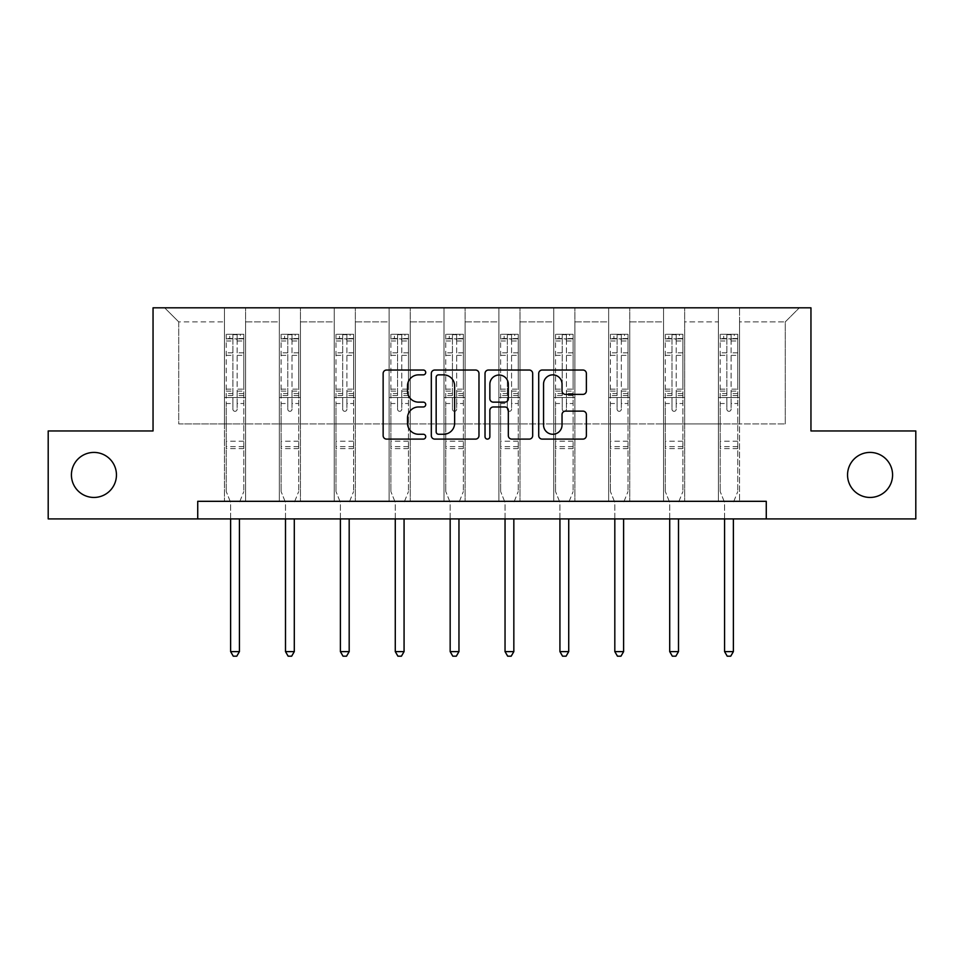 <?xml version="1.0" encoding="UTF-8"?>
<svg xmlns="http://www.w3.org/2000/svg" width="964" height="964" viewBox="0 0 964 964"><rect width="100%" height="100%" fill="white"/><g stroke="black" fill="none" stroke-linecap="round" stroke-linejoin="round"><path stroke-width="0.72" stroke-dasharray="4.82 3.62" d="M425.714 372.441A2.422 2.422 0 0 0 423.292 370.031L386.6 370.031A3.458 3.458 0 0 0 383.142 373.478L383.142 435.644A3.458 3.458 0 0 0 386.6 439.102L423.292 439.102A2.422 2.422 0 0 0 425.714 436.68A2.422 2.422 0 0 0 423.292 434.258L418.545 434.258A11.05 11.05 0 0 1 407.495 423.208L407.495 418.027A11.05 11.05 0 0 1 418.545 406.977L423.292 406.977A2.422 2.422 0 0 0 425.714 404.567A2.422 2.422 0 0 0 423.292 402.145L418.545 402.145A11.05 11.05 0 0 1 407.495 391.095L407.495 385.913A11.05 11.05 0 0 1 418.545 374.863L423.292 374.863A2.422 2.422 0 0 0 425.714 372.441M847.549 474.927A22.521 22.521 0 0 0 870.058 497.448A22.521 22.521 0 0 0 892.58 474.927A22.521 22.521 0 0 0 870.058 452.417A22.521 22.521 0 0 0 847.549 474.927M71.42 474.927A22.521 22.521 0 0 0 93.942 497.448A22.521 22.521 0 0 0 116.451 474.927A22.521 22.521 0 0 0 93.942 452.417A22.521 22.521 0 0 0 71.42 474.927M766.272 518.909L766.272 501.316L766.272 518.909L915.8 518.909L915.8 430.956L810.953 430.956L810.953 307.817L153.047 307.817L153.047 430.956L48.2 430.956L48.2 518.909L197.728 518.909L197.728 501.316L766.272 501.316L197.728 501.316L766.272 501.316L766.272 518.909L197.728 518.909L197.728 501.316L197.728 518.909M718.421 307.817L799.349 307.817L739.533 307.817L739.533 423.919L785.274 423.919L739.533 423.919L739.533 321.88L785.274 321.88L739.533 321.88L739.533 307.817L739.533 501.316L718.421 501.316L739.533 501.316L718.421 501.316L739.533 501.316L739.533 307.817L684.657 307.817L718.421 307.817L718.421 423.919L684.657 423.919L718.421 423.919L718.421 321.88L684.657 321.88L684.657 423.919L684.657 321.88L718.421 321.88L718.421 307.817L718.421 501.316L718.421 397.529L718.421 423.919L739.533 423.919L718.421 423.919L718.421 397.529L739.533 397.529L718.421 397.529L718.421 501.316L718.421 307.817M663.545 307.817L684.657 307.817L684.657 501.316L663.545 501.316L684.657 501.316L663.545 501.316L684.657 501.316L684.657 307.817L629.769 307.817L663.545 307.817L663.545 423.919L629.769 423.919L663.545 423.919L663.545 321.88L629.769 321.88L629.769 423.919L629.769 321.88L663.545 321.88L663.545 307.817L663.545 501.316L663.545 397.529L663.545 423.919L684.657 423.919L663.545 423.919L663.545 397.529L684.657 397.529L663.545 397.529L663.545 501.316L663.545 307.817M608.658 307.817L629.769 307.817L629.769 501.316L608.658 501.316L629.769 501.316L608.658 501.316L629.769 501.316L629.769 307.817L574.881 307.817L608.658 307.817L608.658 423.919L574.881 423.919L608.658 423.919L608.658 321.88L574.881 321.88L574.881 423.919L574.881 321.88L608.658 321.88L608.658 307.817L608.658 501.316L608.658 397.529L608.658 423.919L629.769 423.919L608.658 423.919L608.658 397.529L629.769 397.529L608.658 397.529L608.658 501.316L608.658 307.817M553.77 307.817L574.881 307.817L574.881 501.316L553.77 501.316L574.881 501.316L553.77 501.316L574.881 501.316L574.881 307.817L519.994 307.817L553.77 307.817L553.77 423.919L519.994 423.919L553.77 423.919L553.77 321.88L519.994 321.88L519.994 423.919L519.994 321.88L553.77 321.88L553.77 307.817L553.77 501.316L553.77 397.529L553.77 423.919L574.881 423.919L553.77 423.919L553.77 397.529L574.881 397.529L553.77 397.529L553.77 501.316L553.77 307.817M498.882 307.817L519.994 307.817L519.994 501.316L498.882 501.316L519.994 501.316L498.882 501.316L519.994 501.316L519.994 307.817L465.118 307.817L498.882 307.817L498.882 423.919L465.118 423.919L498.882 423.919L498.882 321.88L465.118 321.88L465.118 423.919L465.118 321.88L498.882 321.88L498.882 307.817L498.882 501.316L498.882 397.529L498.882 423.919L519.994 423.919L498.882 423.919L498.882 397.529L519.994 397.529L498.882 397.529L498.882 501.316L498.882 307.817M444.006 307.817L465.118 307.817L465.118 501.316L444.006 501.316L465.118 501.316L444.006 501.316L465.118 501.316L465.118 307.817L410.23 307.817L444.006 307.817L444.006 423.919L410.23 423.919L444.006 423.919L444.006 321.88L410.23 321.88L410.23 423.919L410.23 321.88L444.006 321.88L444.006 307.817L444.006 501.316L444.006 397.529L444.006 423.919L465.118 423.919L444.006 423.919L444.006 397.529L465.118 397.529L444.006 397.529L444.006 501.316L444.006 307.817M389.119 307.817L410.23 307.817L410.23 501.316L389.119 501.316L410.23 501.316L389.119 501.316L410.23 501.316L410.23 307.817L355.342 307.817L389.119 307.817L389.119 423.919L355.342 423.919L389.119 423.919L389.119 321.88L355.342 321.88L355.342 423.919L355.342 321.88L389.119 321.88L389.119 307.817L389.119 501.316L389.119 397.529L389.119 423.919L410.23 423.919L389.119 423.919L389.119 397.529L410.23 397.529L389.119 397.529L389.119 501.316L389.119 307.817M334.231 307.817L355.342 307.817L355.342 501.316L334.231 501.316L355.342 501.316L334.231 501.316L355.342 501.316L355.342 307.817L300.455 307.817L334.231 307.817L334.231 423.919L300.455 423.919L334.231 423.919L334.231 321.88L300.455 321.88L300.455 423.919L300.455 321.88L334.231 321.88L334.231 307.817L334.231 501.316L334.231 397.529L334.231 423.919L355.342 423.919L334.231 423.919L334.231 397.529L355.342 397.529L334.231 397.529L334.231 501.316L334.231 307.817M279.343 307.817L300.455 307.817L300.455 501.316L279.343 501.316L300.455 501.316L279.343 501.316L300.455 501.316L300.455 307.817L245.579 307.817L279.343 307.817L279.343 423.919L245.579 423.919L279.343 423.919L279.343 321.88L245.579 321.88L245.579 423.919L245.579 321.88L279.343 321.88L279.343 307.817L279.343 501.316L279.343 397.529L279.343 423.919L300.455 423.919L279.343 423.919L279.343 397.529L300.455 397.529L279.343 397.529L279.343 501.316L279.343 307.817M224.467 307.817L245.579 307.817L245.579 501.316L224.467 501.316L245.579 501.316L224.467 501.316L245.579 501.316L245.579 307.817L164.651 307.817L224.467 307.817L224.467 423.919L178.726 423.919L178.726 321.88L224.467 321.88L178.726 321.88L164.651 307.817L178.726 321.88L178.726 423.919L224.467 423.919L224.467 307.817L224.467 501.316L224.467 307.817M785.274 423.919L785.274 321.88L799.349 307.817L785.274 321.88L785.274 423.919M224.467 423.919L245.579 423.919L245.579 397.529L245.579 501.316L245.579 397.529L245.579 423.919L224.467 423.919L224.467 397.529L245.579 397.529L224.467 397.529L224.467 501.316L224.467 423.919M224.467 397.529L245.579 397.529L224.467 397.529M279.343 397.529L300.455 397.529L279.343 397.529M334.231 397.529L355.342 397.529L334.231 397.529M389.119 397.529L410.23 397.529L389.119 397.529M444.006 397.529L465.118 397.529L444.006 397.529M498.882 397.529L519.994 397.529L498.882 397.529M553.77 397.529L574.881 397.529L553.77 397.529M608.658 397.529L629.769 397.529L608.658 397.529M663.545 397.529L684.657 397.529L663.545 397.529M718.421 397.529L739.533 397.529L718.421 397.529M478.975 435.644L478.975 373.478A3.458 3.458 0 0 0 475.529 370.031L434.776 370.031A3.458 3.458 0 0 0 431.318 373.478L431.318 435.644A3.458 3.458 0 0 0 434.776 439.102L475.529 439.102A3.458 3.458 0 0 0 478.975 435.644M438.572 374.863A2.422 2.422 0 0 0 436.162 377.286L436.162 431.848A2.422 2.422 0 0 0 438.572 434.258L443.585 434.258A11.05 11.05 0 0 0 454.634 423.208L454.634 385.913A11.05 11.05 0 0 0 443.585 374.863L438.572 374.863M488.471 370.031L529.224 370.031A3.458 3.458 0 0 1 532.682 373.478L532.682 435.644A3.458 3.458 0 0 1 529.224 439.102L511.788 439.102A3.458 3.458 0 0 1 508.329 435.644L508.329 410.435A3.458 3.458 0 0 0 504.883 406.977L493.315 406.977A3.458 3.458 0 0 0 489.857 410.435L489.857 436.68A2.422 2.422 0 0 1 487.435 439.102A2.422 2.422 0 0 1 485.025 436.68L485.025 373.478A3.458 3.458 0 0 1 488.471 370.031M508.329 384.274A9.242 9.242 0 0 0 499.099 375.032A9.242 9.242 0 0 0 489.857 384.274L489.857 398.698A3.458 3.458 0 0 0 493.315 402.145L504.883 402.145A3.458 3.458 0 0 0 508.329 398.698L508.329 384.274M565.482 394.372L582.931 394.372A3.458 3.458 0 0 0 586.377 390.926L586.377 373.478A3.458 3.458 0 0 0 582.931 370.031L542.178 370.031A3.458 3.458 0 0 0 538.719 373.478L538.719 435.644A3.458 3.458 0 0 0 542.178 439.102L582.931 439.102A3.458 3.458 0 0 0 586.377 435.644L586.377 414.58A3.458 3.458 0 0 0 582.931 411.122L565.482 411.122A3.458 3.458 0 0 0 562.036 414.58L562.036 425.028A9.242 9.242 0 0 1 552.794 434.258A9.242 9.242 0 0 1 543.551 425.028L543.551 384.106A9.242 9.242 0 0 1 552.794 374.863A9.242 9.242 0 0 1 562.036 384.106L562.036 390.926A3.458 3.458 0 0 0 565.482 394.372M232.902 409.206A2.109 2.109 0 0 0 235.023 411.315A2.109 2.109 0 0 1 232.902 409.206L232.902 403.506L232.902 409.206M243.723 334.267L240.301 334.267L240.301 338.846L243.82 338.846L243.82 334.267L226.227 334.267L226.227 491.532L226.227 403.506L232.902 403.506L232.902 393.541L226.227 393.541M226.227 334.267L226.227 403.506L232.902 403.506L232.902 339.762L237.132 339.762L237.132 389.143L243.82 389.143L243.82 491.532L243.82 403.506L237.132 403.506L237.132 409.206A2.109 2.109 0 0 1 235.023 411.315A2.109 2.109 0 0 0 237.132 409.206L237.132 389.143M243.82 338.846L243.82 389.143M243.82 334.267L243.82 403.506L237.132 403.506L237.132 334.701L232.902 334.701L232.902 393.541M240.301 334.267L226.311 334.267M240.301 338.846L229.745 338.846L229.745 334.267M226.227 338.846L243.723 338.846M226.311 338.846L229.745 338.846M239.675 501.834L243.82 491.532L239.675 501.834A3.519 3.519 0 0 0 239.421 503.148A3.519 3.519 0 0 1 239.675 501.834M230.625 518.909L230.625 503.148A3.519 3.519 0 0 0 230.372 501.834L226.227 491.532L230.372 501.834A3.519 3.519 0 0 1 230.625 503.148L230.625 651.616L239.421 651.616L239.421 518.909M243.82 448.609L226.227 448.609M230.625 651.616L233.264 656.183L236.783 656.183L239.421 651.616M232.902 339.762L232.902 334.701M237.132 339.762L237.132 334.701M287.79 409.206A2.109 2.109 0 0 0 289.899 411.315A2.109 2.109 0 0 1 287.79 409.206L287.79 403.506L287.79 409.206M298.611 334.267L295.177 334.267L295.177 338.846L298.695 338.846L298.695 334.267L281.102 334.267L281.102 491.532L281.102 403.506L287.79 403.506L287.79 393.541L281.102 393.541M281.102 334.267L281.102 403.506L287.79 403.506L287.79 339.762L292.02 339.762L292.02 389.143L298.695 389.143L298.695 491.532L298.695 403.506L292.02 403.506L292.02 409.206A2.109 2.109 0 0 1 289.899 411.315A2.109 2.109 0 0 0 292.02 409.206L292.02 389.143M298.695 338.846L298.695 389.143M298.695 334.267L298.695 403.506L292.02 403.506L292.02 334.701L287.79 334.701L287.79 393.541M295.177 334.267L281.199 334.267M295.177 338.846L284.621 338.846L284.621 334.267M281.102 338.846L298.611 338.846M281.199 338.846L284.621 338.846M294.55 501.834L298.695 491.532L294.55 501.834A3.519 3.519 0 0 0 294.297 503.148A3.519 3.519 0 0 1 294.55 501.834M285.501 518.909L285.501 503.148A3.519 3.519 0 0 0 285.248 501.834L281.102 491.532L285.248 501.834A3.519 3.519 0 0 1 285.501 503.148L285.501 651.616L294.297 651.616L294.297 518.909M298.695 448.609L281.102 448.609M285.501 651.616L288.14 656.183L291.658 656.183L294.297 651.616M287.79 339.762L287.79 334.701M292.02 339.762L292.02 334.701M342.678 409.206A2.109 2.109 0 0 0 344.787 411.315A2.109 2.109 0 0 1 342.678 409.206L342.678 403.506L342.678 409.206M353.499 334.267L350.065 334.267L350.065 338.846L353.583 338.846L353.583 334.267L335.99 334.267L335.99 491.532L335.99 403.506L342.678 403.506L342.678 393.541L335.99 393.541M335.99 334.267L335.99 403.506L342.678 403.506L342.678 339.762L346.895 339.762L346.895 389.143L353.583 389.143L353.583 491.532L353.583 403.506L346.895 403.506L346.895 409.206A2.109 2.109 0 0 1 344.787 411.315A2.109 2.109 0 0 0 346.895 409.206L346.895 389.143M353.583 338.846L353.583 389.143M353.583 334.267L353.583 403.506L346.895 403.506L346.895 334.701L342.678 334.701L342.678 393.541M350.065 334.267L336.087 334.267M350.065 338.846L339.509 338.846L339.509 334.267M335.99 338.846L353.499 338.846M336.087 338.846L339.509 338.846M349.438 501.834L353.583 491.532L349.438 501.834A3.519 3.519 0 0 0 349.185 503.148A3.519 3.519 0 0 1 349.438 501.834M340.388 518.909L340.388 503.148A3.519 3.519 0 0 0 340.135 501.834L335.99 491.532L340.135 501.834A3.519 3.519 0 0 1 340.388 503.148L340.388 651.616L349.185 651.616L349.185 518.909M353.583 448.609L335.99 448.609M340.388 651.616L343.027 656.183L346.546 656.183L349.185 651.616M342.678 339.762L342.678 334.701M346.895 339.762L346.895 334.701M397.566 409.206A2.109 2.109 0 0 0 399.674 411.315A2.109 2.109 0 0 1 397.566 409.206L397.566 403.506L397.566 409.206M408.387 334.267L404.952 334.267L404.952 338.846L408.471 338.846L408.471 334.267L390.878 334.267L390.878 491.532L390.878 403.506L397.566 403.506L397.566 393.541L390.878 393.541M390.878 334.267L390.878 403.506L397.566 403.506L397.566 339.762L401.783 339.762L401.783 389.143L408.471 389.143L408.471 491.532L408.471 403.506L401.783 403.506L401.783 409.206A2.109 2.109 0 0 1 399.674 411.315A2.109 2.109 0 0 0 401.783 409.206L401.783 389.143M408.471 338.846L408.471 389.143M408.471 334.267L408.471 403.506L401.783 403.506L401.783 334.701L397.566 334.701L397.566 393.541M404.952 334.267L390.962 334.267M404.952 338.846L394.397 338.846L394.397 334.267M390.878 338.846L408.387 338.846M390.962 338.846L394.397 338.846M404.326 501.834L408.471 491.532L404.326 501.834A3.519 3.519 0 0 0 404.073 503.148A3.519 3.519 0 0 1 404.326 501.834M395.276 518.909L395.276 503.148A3.519 3.519 0 0 0 395.023 501.834L390.878 491.532L395.023 501.834A3.519 3.519 0 0 1 395.276 503.148L395.276 651.616L404.073 651.616L404.073 518.909M408.471 448.609L390.878 448.609M395.276 651.616L397.915 656.183L401.434 656.183L404.073 651.616M397.566 339.762L397.566 334.701M401.783 339.762L401.783 334.701M452.441 409.206A2.109 2.109 0 0 0 454.562 411.315A2.109 2.109 0 0 1 452.441 409.206L452.441 403.506L452.441 409.206M463.262 334.267L459.84 334.267L459.84 338.846L463.359 338.846L463.359 334.267L445.766 334.267L445.766 491.532L445.766 403.506L452.441 403.506L452.441 393.541L445.766 393.541M445.766 334.267L445.766 403.506L452.441 403.506L452.441 339.762L456.671 339.762L456.671 389.143L463.359 389.143L463.359 491.532L463.359 403.506L456.671 403.506L456.671 409.206A2.109 2.109 0 0 1 454.562 411.315A2.109 2.109 0 0 0 456.671 409.206L456.671 389.143M463.359 338.846L463.359 389.143M463.359 334.267L463.359 403.506L456.671 403.506L456.671 334.701L452.441 334.701L452.441 393.541M459.84 334.267L445.85 334.267M459.84 338.846L449.284 338.846L449.284 334.267M445.766 338.846L463.262 338.846M445.85 338.846L449.284 338.846M459.213 501.834L463.359 491.532L459.213 501.834A3.519 3.519 0 0 0 458.96 503.148A3.519 3.519 0 0 1 459.213 501.834M450.164 518.909L450.164 503.148A3.519 3.519 0 0 0 449.911 501.834L445.766 491.532L449.911 501.834A3.519 3.519 0 0 1 450.164 503.148L450.164 651.616L458.96 651.616L458.96 518.909M463.359 448.609L445.766 448.609M450.164 651.616L452.803 656.183L456.321 656.183L458.96 651.616M452.441 339.762L452.441 334.701M456.671 339.762L456.671 334.701M507.329 409.206A2.109 2.109 0 0 0 509.438 411.315A2.109 2.109 0 0 1 507.329 409.206L507.329 403.506L507.329 409.206M518.15 334.267L514.716 334.267L514.716 338.846L518.234 338.846L518.234 334.267L500.641 334.267L500.641 491.532L500.641 403.506L507.329 403.506L507.329 393.541L500.641 393.541M500.641 334.267L500.641 403.506L507.329 403.506L507.329 339.762L511.559 339.762L511.559 389.143L518.234 389.143L518.234 491.532L518.234 403.506L511.559 403.506L511.559 409.206A2.109 2.109 0 0 1 509.438 411.315A2.109 2.109 0 0 0 511.559 409.206L511.559 389.143M518.234 338.846L518.234 389.143M518.234 334.267L518.234 403.506L511.559 403.506L511.559 334.701L507.329 334.701L507.329 393.541M514.716 334.267L500.738 334.267M514.716 338.846L504.16 338.846L504.16 334.267M500.641 338.846L518.15 338.846M500.738 338.846L504.16 338.846M514.089 501.834L518.234 491.532L514.089 501.834A3.519 3.519 0 0 0 513.836 503.148A3.519 3.519 0 0 1 514.089 501.834M505.04 518.909L505.04 503.148A3.519 3.519 0 0 0 504.787 501.834L500.641 491.532L504.787 501.834A3.519 3.519 0 0 1 505.04 503.148L505.04 651.616L513.836 651.616L513.836 518.909M518.234 448.609L500.641 448.609M505.04 651.616L507.679 656.183L511.197 656.183L513.836 651.616M507.329 339.762L507.329 334.701M511.559 339.762L511.559 334.701M562.217 409.206A2.109 2.109 0 0 0 564.326 411.315A2.109 2.109 0 0 1 562.217 409.206L562.217 403.506L562.217 409.206M573.038 334.267L569.604 334.267L569.604 338.846L573.122 338.846L573.122 334.267L555.529 334.267L555.529 491.532L555.529 403.506L562.217 403.506L562.217 393.541L555.529 393.541M555.529 334.267L555.529 403.506L562.217 403.506L562.217 339.762L566.434 339.762L566.434 389.143L573.122 389.143L573.122 491.532L573.122 403.506L566.434 403.506L566.434 409.206A2.109 2.109 0 0 1 564.326 411.315A2.109 2.109 0 0 0 566.434 409.206L566.434 389.143M573.122 338.846L573.122 389.143M573.122 334.267L573.122 403.506L566.434 403.506L566.434 334.701L562.217 334.701L562.217 393.541M569.604 334.267L555.613 334.267M569.604 338.846L559.048 338.846L559.048 334.267M555.529 338.846L573.038 338.846M555.613 338.846L559.048 338.846M568.977 501.834L573.122 491.532L568.977 501.834A3.519 3.519 0 0 0 568.724 503.148A3.519 3.519 0 0 1 568.977 501.834M559.927 518.909L559.927 503.148A3.519 3.519 0 0 0 559.674 501.834L555.529 491.532L559.674 501.834A3.519 3.519 0 0 1 559.927 503.148L559.927 651.616L568.724 651.616L568.724 518.909M573.122 448.609L555.529 448.609M559.927 651.616L562.566 656.183L566.085 656.183L568.724 651.616M562.217 339.762L562.217 334.701M566.434 339.762L566.434 334.701M617.105 409.206A2.109 2.109 0 0 0 619.213 411.315A2.109 2.109 0 0 1 617.105 409.206L617.105 403.506L617.105 409.206M627.913 334.267L624.491 334.267L624.491 338.846L628.01 338.846L628.01 334.267L610.417 334.267L610.417 491.532L610.417 403.506L617.105 403.506L617.105 393.541L610.417 393.541M610.417 334.267L610.417 403.506L617.105 403.506L617.105 339.762L621.322 339.762L621.322 389.143L628.01 389.143L628.01 491.532L628.01 403.506L621.322 403.506L621.322 409.206A2.109 2.109 0 0 1 619.213 411.315A2.109 2.109 0 0 0 621.322 409.206L621.322 389.143M628.01 338.846L628.01 389.143M628.01 334.267L628.01 403.506L621.322 403.506L621.322 334.701L617.105 334.701L617.105 393.541M624.491 334.267L610.501 334.267M624.491 338.846L613.935 338.846L613.935 334.267M610.417 338.846L627.913 338.846M610.501 338.846L613.935 338.846M623.865 501.834L628.01 491.532L623.865 501.834A3.519 3.519 0 0 0 623.612 503.148A3.519 3.519 0 0 1 623.865 501.834M614.815 518.909L614.815 503.148A3.519 3.519 0 0 0 614.562 501.834L610.417 491.532L614.562 501.834A3.519 3.519 0 0 1 614.815 503.148L614.815 651.616L623.612 651.616L623.612 518.909M628.01 448.609L610.417 448.609M614.815 651.616L617.454 656.183L620.973 656.183L623.612 651.616M617.105 339.762L617.105 334.701M621.322 339.762L621.322 334.701M671.98 409.206A2.109 2.109 0 0 0 674.101 411.315A2.109 2.109 0 0 1 671.98 409.206L671.98 403.506L671.98 409.206M682.801 334.267L679.379 334.267L679.379 338.846L682.898 338.846L682.898 334.267L665.305 334.267L665.305 491.532L665.305 403.506L671.98 403.506L671.98 393.541L665.305 393.541M665.305 334.267L665.305 403.506L671.98 403.506L671.98 339.762L676.21 339.762L676.21 389.143L682.898 389.143L682.898 491.532L682.898 403.506L676.21 403.506L676.21 409.206A2.109 2.109 0 0 1 674.101 411.315A2.109 2.109 0 0 0 676.21 409.206L676.21 389.143M682.898 338.846L682.898 389.143M682.898 334.267L682.898 403.506L676.21 403.506L676.21 334.701L671.98 334.701L671.98 393.541M679.379 334.267L665.389 334.267M679.379 338.846L668.823 338.846L668.823 334.267M665.305 338.846L682.801 338.846M665.389 338.846L668.823 338.846M678.752 501.834L682.898 491.532L678.752 501.834A3.519 3.519 0 0 0 678.499 503.148A3.519 3.519 0 0 1 678.752 501.834M669.703 518.909L669.703 503.148A3.519 3.519 0 0 0 669.45 501.834L665.305 491.532L669.45 501.834A3.519 3.519 0 0 1 669.703 503.148L669.703 651.616L678.499 651.616L678.499 518.909M682.898 448.609L665.305 448.609M669.703 651.616L672.342 656.183L675.86 656.183L678.499 651.616M671.98 339.762L671.98 334.701M676.21 339.762L676.21 334.701M726.868 409.206A2.109 2.109 0 0 0 728.977 411.315A2.109 2.109 0 0 1 726.868 409.206L726.868 403.506L726.868 409.206M737.689 334.267L734.255 334.267L734.255 338.846L737.773 338.846L737.773 334.267L720.18 334.267L720.18 491.532L720.18 403.506L726.868 403.506L726.868 393.541L720.18 393.541M720.18 334.267L720.18 403.506L726.868 403.506L726.868 339.762L731.098 339.762L731.098 389.143L737.773 389.143L737.773 491.532L737.773 403.506L731.098 403.506L731.098 409.206A2.109 2.109 0 0 1 728.977 411.315A2.109 2.109 0 0 0 731.098 409.206L731.098 389.143M737.773 338.846L737.773 389.143M737.773 334.267L737.773 403.506L731.098 403.506L731.098 334.701L726.868 334.701L726.868 393.541M734.255 334.267L720.277 334.267M734.255 338.846L723.699 338.846L723.699 334.267M720.18 338.846L737.689 338.846M720.277 338.846L723.699 338.846M733.628 501.834L737.773 491.532L733.628 501.834A3.519 3.519 0 0 0 733.375 503.148A3.519 3.519 0 0 1 733.628 501.834M724.579 518.909L724.579 503.148A3.519 3.519 0 0 0 724.326 501.834L720.18 491.532L724.326 501.834A3.519 3.519 0 0 1 724.579 503.148L724.579 651.616L733.375 651.616L733.375 518.909M737.773 448.609L720.18 448.609M724.579 651.616L727.218 656.183L730.736 656.183L733.375 651.616M726.868 339.762L726.868 334.701M731.098 339.762L731.098 334.701M232.902 352.848L226.227 352.848M226.227 355.367L232.902 355.367M226.227 389.143L232.902 389.143M243.82 441.223L226.227 441.223M232.902 395.541L226.227 395.541M243.82 395.541L237.132 395.541M226.227 391.131L232.902 391.131M237.132 391.131L243.82 391.131M243.82 393.541L237.132 393.541M243.82 352.848L237.132 352.848M237.132 355.367L243.82 355.367M232.902 338.472L226.227 338.472M226.227 340.991L232.902 340.991M243.82 338.472L237.132 338.472M237.132 340.991L243.82 340.991M243.82 446.633L226.227 446.633M287.79 352.848L281.102 352.848M281.102 355.367L287.79 355.367M281.102 389.143L287.79 389.143M298.695 441.223L281.102 441.223M287.79 395.541L281.102 395.541M298.695 395.541L292.02 395.541M281.102 391.131L287.79 391.131M292.02 391.131L298.695 391.131M298.695 393.541L292.02 393.541M298.695 352.848L292.02 352.848M292.02 355.367L298.695 355.367M287.79 338.472L281.102 338.472M281.102 340.991L287.79 340.991M298.695 338.472L292.02 338.472M292.02 340.991L298.695 340.991M298.695 446.633L281.102 446.633M342.678 352.848L335.99 352.848M335.99 355.367L342.678 355.367M335.99 389.143L342.678 389.143M353.583 441.223L335.99 441.223M342.678 395.541L335.99 395.541M353.583 395.541L346.895 395.541M335.99 391.131L342.678 391.131M346.895 391.131L353.583 391.131M353.583 393.541L346.895 393.541M353.583 352.848L346.895 352.848M346.895 355.367L353.583 355.367M342.678 338.472L335.99 338.472M335.99 340.991L342.678 340.991M353.583 338.472L346.895 338.472M346.895 340.991L353.583 340.991M353.583 446.633L335.99 446.633M397.566 352.848L390.878 352.848M390.878 355.367L397.566 355.367M390.878 389.143L397.566 389.143M408.471 441.223L390.878 441.223M397.566 395.541L390.878 395.541M408.471 395.541L401.783 395.541M390.878 391.131L397.566 391.131M401.783 391.131L408.471 391.131M408.471 393.541L401.783 393.541M408.471 352.848L401.783 352.848M401.783 355.367L408.471 355.367M397.566 338.472L390.878 338.472M390.878 340.991L397.566 340.991M408.471 338.472L401.783 338.472M401.783 340.991L408.471 340.991M408.471 446.633L390.878 446.633M452.441 352.848L445.766 352.848M445.766 355.367L452.441 355.367M445.766 389.143L452.441 389.143M463.359 441.223L445.766 441.223M452.441 395.541L445.766 395.541M463.359 395.541L456.671 395.541M445.766 391.131L452.441 391.131M456.671 391.131L463.359 391.131M463.359 393.541L456.671 393.541M463.359 352.848L456.671 352.848M456.671 355.367L463.359 355.367M452.441 338.472L445.766 338.472M445.766 340.991L452.441 340.991M463.359 338.472L456.671 338.472M456.671 340.991L463.359 340.991M463.359 446.633L445.766 446.633M507.329 352.848L500.641 352.848M500.641 355.367L507.329 355.367M500.641 389.143L507.329 389.143M518.234 441.223L500.641 441.223M507.329 395.541L500.641 395.541M518.234 395.541L511.559 395.541M500.641 391.131L507.329 391.131M511.559 391.131L518.234 391.131M518.234 393.541L511.559 393.541M518.234 352.848L511.559 352.848M511.559 355.367L518.234 355.367M507.329 338.472L500.641 338.472M500.641 340.991L507.329 340.991M518.234 338.472L511.559 338.472M511.559 340.991L518.234 340.991M518.234 446.633L500.641 446.633M562.217 352.848L555.529 352.848M555.529 355.367L562.217 355.367M555.529 389.143L562.217 389.143M573.122 441.223L555.529 441.223M562.217 395.541L555.529 395.541M573.122 395.541L566.434 395.541M555.529 391.131L562.217 391.131M566.434 391.131L573.122 391.131M573.122 393.541L566.434 393.541M573.122 352.848L566.434 352.848M566.434 355.367L573.122 355.367M562.217 338.472L555.529 338.472M555.529 340.991L562.217 340.991M573.122 338.472L566.434 338.472M566.434 340.991L573.122 340.991M573.122 446.633L555.529 446.633M617.105 352.848L610.417 352.848M610.417 355.367L617.105 355.367M610.417 389.143L617.105 389.143M628.01 441.223L610.417 441.223M617.105 395.541L610.417 395.541M628.01 395.541L621.322 395.541M610.417 391.131L617.105 391.131M621.322 391.131L628.01 391.131M628.01 393.541L621.322 393.541M628.01 352.848L621.322 352.848M621.322 355.367L628.01 355.367M617.105 338.472L610.417 338.472M610.417 340.991L617.105 340.991M628.01 338.472L621.322 338.472M621.322 340.991L628.01 340.991M628.01 446.633L610.417 446.633M671.98 352.848L665.305 352.848M665.305 355.367L671.98 355.367M665.305 389.143L671.98 389.143M682.898 441.223L665.305 441.223M671.98 395.541L665.305 395.541M682.898 395.541L676.21 395.541M665.305 391.131L671.98 391.131M676.21 391.131L682.898 391.131M682.898 393.541L676.21 393.541M682.898 352.848L676.21 352.848M676.21 355.367L682.898 355.367M671.98 338.472L665.305 338.472M665.305 340.991L671.98 340.991M682.898 338.472L676.21 338.472M676.21 340.991L682.898 340.991M682.898 446.633L665.305 446.633M726.868 352.848L720.18 352.848M720.18 355.367L726.868 355.367M720.18 389.143L726.868 389.143M737.773 441.223L720.18 441.223M726.868 395.541L720.18 395.541M737.773 395.541L731.098 395.541M720.18 391.131L726.868 391.131M731.098 391.131L737.773 391.131M737.773 393.541L731.098 393.541M737.773 352.848L731.098 352.848M731.098 355.367L737.773 355.367M726.868 338.472L720.18 338.472M720.18 340.991L726.868 340.991M737.773 338.472L731.098 338.472M731.098 340.991L737.773 340.991M737.773 446.633L720.18 446.633"/><path stroke-width="1.45" d="M425.714 372.441A2.422 2.422 0 0 0 423.292 370.031L386.6 370.031A3.458 3.458 0 0 0 383.142 373.478L383.142 435.644A3.458 3.458 0 0 0 386.6 439.102L423.292 439.102A2.422 2.422 0 0 0 425.714 436.68A2.422 2.422 0 0 0 423.292 434.258L418.545 434.258A11.05 11.05 0 0 1 407.495 423.208L407.495 418.027A11.05 11.05 0 0 1 418.545 406.977L423.292 406.977A2.422 2.422 0 0 0 425.714 404.567A2.422 2.422 0 0 0 423.292 402.145L418.545 402.145A11.05 11.05 0 0 1 407.495 391.095L407.495 385.913A11.05 11.05 0 0 1 418.545 374.863L423.292 374.863A2.422 2.422 0 0 0 425.714 372.441M847.549 474.927A22.521 22.521 0 0 0 870.058 497.448A22.521 22.521 0 0 0 892.58 474.927A22.521 22.521 0 0 0 870.058 452.417A22.521 22.521 0 0 0 847.549 474.927M71.42 474.927A22.521 22.521 0 0 0 93.942 497.448A22.521 22.521 0 0 0 116.451 474.927A22.521 22.521 0 0 0 93.942 452.417A22.521 22.521 0 0 0 71.42 474.927M582.931 394.372A3.458 3.458 0 0 0 586.377 390.926L586.377 373.478A3.458 3.458 0 0 0 582.931 370.031L542.178 370.031A3.458 3.458 0 0 0 538.719 373.478L538.719 435.644A3.458 3.458 0 0 0 542.178 439.102L582.931 439.102A3.458 3.458 0 0 0 586.377 435.644L586.377 414.58A3.458 3.458 0 0 0 582.931 411.122L565.482 411.122A3.458 3.458 0 0 0 562.036 414.58L562.036 425.028A9.242 9.242 0 0 1 552.794 434.258A9.242 9.242 0 0 1 543.551 425.028L543.551 384.106A9.242 9.242 0 0 1 552.794 374.863A9.242 9.242 0 0 1 562.036 384.106L562.036 390.926A3.458 3.458 0 0 0 565.482 394.372L582.931 394.372M197.728 518.909L48.2 518.909L48.2 430.956L153.047 430.956L153.047 307.817L810.953 307.817L810.953 430.956L915.8 430.956L915.8 518.909L766.272 518.909L766.272 501.316L197.728 501.316L197.728 518.909L766.272 518.909M478.975 373.478A3.458 3.458 0 0 0 475.529 370.031L434.776 370.031A3.458 3.458 0 0 0 431.318 373.478L431.318 435.644A3.458 3.458 0 0 0 434.776 439.102L475.529 439.102A3.458 3.458 0 0 0 478.975 435.644L478.975 373.478M488.471 370.031L529.224 370.031A3.458 3.458 0 0 1 532.682 373.478L532.682 435.644A3.458 3.458 0 0 1 529.224 439.102L511.788 439.102A3.458 3.458 0 0 1 508.329 435.644L508.329 410.435A3.458 3.458 0 0 0 504.883 406.977L493.315 406.977A3.458 3.458 0 0 0 489.857 410.435L489.857 436.68A2.422 2.422 0 0 1 487.435 439.102A2.422 2.422 0 0 1 485.025 436.68L485.025 373.478A3.458 3.458 0 0 1 488.471 370.031M438.572 374.863A2.422 2.422 0 0 0 436.162 377.286L436.162 431.848A2.422 2.422 0 0 0 438.572 434.258L443.585 434.258A11.05 11.05 0 0 0 454.634 423.208L454.634 385.913A11.05 11.05 0 0 0 443.585 374.863L438.572 374.863M508.329 384.274A9.242 9.242 0 0 0 499.099 375.032A9.242 9.242 0 0 0 489.857 384.274L489.857 398.698A3.458 3.458 0 0 0 493.315 402.145L504.883 402.145A3.458 3.458 0 0 0 508.329 398.698L508.329 384.274M230.625 518.909L230.625 651.616L239.421 651.616L239.421 518.909M239.421 651.616L236.783 656.183L233.264 656.183L230.625 651.616M285.501 518.909L285.501 651.616L294.297 651.616L294.297 518.909M294.297 651.616L291.658 656.183L288.14 656.183L285.501 651.616M340.388 518.909L340.388 651.616L349.185 651.616L349.185 518.909M349.185 651.616L346.546 656.183L343.027 656.183L340.388 651.616M395.276 518.909L395.276 651.616L404.073 651.616L404.073 518.909M404.073 651.616L401.434 656.183L397.915 656.183L395.276 651.616M450.164 518.909L450.164 651.616L458.96 651.616L458.96 518.909M458.96 651.616L456.321 656.183L452.803 656.183L450.164 651.616M505.04 518.909L505.04 651.616L513.836 651.616L513.836 518.909M513.836 651.616L511.197 656.183L507.679 656.183L505.04 651.616M559.927 518.909L559.927 651.616L568.724 651.616L568.724 518.909M568.724 651.616L566.085 656.183L562.566 656.183L559.927 651.616M614.815 518.909L614.815 651.616L623.612 651.616L623.612 518.909M623.612 651.616L620.973 656.183L617.454 656.183L614.815 651.616M669.703 518.909L669.703 651.616L678.499 651.616L678.499 518.909M678.499 651.616L675.86 656.183L672.342 656.183L669.703 651.616M724.579 518.909L724.579 651.616L733.375 651.616L733.375 518.909M733.375 651.616L730.736 656.183L727.218 656.183L724.579 651.616"/></g></svg>
